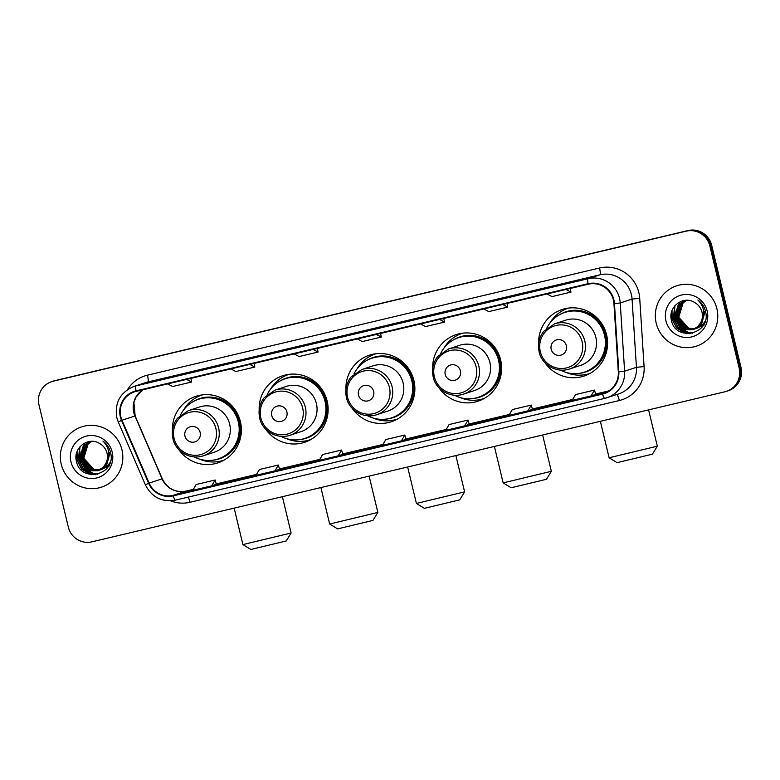 <?xml version="1.0" encoding="UTF-8"?>
<svg xmlns="http://www.w3.org/2000/svg" width="780" height="780" viewBox="0 0 780 780"><rect width="100%" height="100%" fill="white"/><g stroke="black" fill="none" stroke-linecap="round" stroke-linejoin="round"><path stroke-width="1.17" d="M544.81 362.495A35.032 34.437 -108.2 0 0 584.054 376.058A35.032 34.437 -108.2 0 0 606.616 334.844A35.032 34.437 -108.2 0 0 562.156 309.504A35.032 34.437 -108.2 0 0 538.639 343.736M584.103 374.819A35.032 34.437 -108.2 0 0 588.344 374.312M438.848 387.611A35.032 34.437 -108.2 0 0 478.091 401.183A35.032 34.437 -108.2 0 0 500.643 359.96A35.032 34.437 -108.2 0 0 456.183 334.63A35.032 34.437 -108.2 0 0 432.666 368.852M478.13 399.935A35.032 34.437 -108.2 0 0 482.381 399.438M352.092 408.174A35.032 34.437 -108.2 0 0 391.345 421.746A35.032 34.437 -108.2 0 0 413.897 380.523A35.032 34.437 -108.2 0 0 369.437 355.192A35.032 34.437 -108.2 0 0 345.92 389.415M391.385 420.498A35.032 34.437 -108.2 0 0 395.635 420.001M265.346 428.737A35.032 34.437 -108.2 0 0 304.59 442.309A35.032 34.437 -108.2 0 0 327.151 401.086A35.032 34.437 -108.2 0 0 282.692 375.755A35.032 34.437 -108.2 0 0 259.174 409.978M304.639 441.061A35.032 34.437 -108.2 0 0 308.88 440.563M178.601 449.299A35.032 34.437 -108.2 0 0 217.844 462.872A35.032 34.437 -108.2 0 0 240.406 421.648A35.032 34.437 -108.2 0 0 195.946 396.318A35.032 34.437 -108.2 0 0 172.429 430.54M217.893 461.623A35.032 34.437 -108.2 0 0 222.134 461.126M200.431 395.177A35.032 34.437 -108.2 0 0 196.716 397.293M287.177 374.615A35.032 34.437 -108.2 0 0 283.462 376.73M373.922 354.052A35.032 34.437 -108.2 0 0 370.207 356.168M460.668 333.479A35.032 34.437 -108.2 0 0 456.953 335.605M566.641 308.363A35.032 34.437 -108.2 0 0 562.926 310.479M726.385 391.365L728.227 390.76A19.831 19.49 -108.2 0 0 741 367.429L711.682 245.32A19.831 19.49 -108.2 0 0 688.087 230.539L55.185 380.562A19.831 19.49 -108.2 0 0 53.615 381.01L52.689 381.313A19.831 19.49 -108.2 0 1 54.259 380.874A19.831 19.49 -108.2 0 0 52.689 381.313L51.773 381.615A19.831 19.49 -108.2 0 0 39 404.947L68.318 527.056A19.831 19.49 -108.2 0 0 91.913 541.837L724.815 391.813A19.831 19.49 -108.2 0 0 739.148 368.033L709.839 245.934A19.831 19.49 -108.2 0 0 686.244 231.153L53.342 381.176A19.831 19.49 -108.2 0 0 51.773 381.615M686.244 231.153L54.259 380.874L687.16 230.841A19.831 19.49 -108.2 0 1 710.765 245.632A19.831 19.49 -108.2 0 0 687.16 230.841L688.087 230.539M739.148 368.033L740.074 367.731L710.765 245.632L740.074 367.731A19.831 19.49 -108.2 0 1 727.311 391.063A19.831 19.49 -108.2 0 0 740.074 367.731L741 367.429M61.24 464.207A31.726 31.19 -108.2 0 0 101.517 487.149A31.726 31.19 -108.2 0 0 121.943 449.816A31.726 31.19 -108.2 0 0 81.676 426.875A31.726 31.19 -108.2 0 0 61.24 464.207A31.726 31.19 -108.2 0 0 101.517 487.149A31.726 31.19 -108.2 0 0 121.943 449.816A31.726 31.19 -108.2 0 0 81.676 426.875A31.726 31.19 -108.2 0 0 61.24 464.207M656.214 323.173A31.726 31.19 -108.2 0 0 696.481 346.115A31.726 31.19 -108.2 0 0 716.908 308.782A31.726 31.19 -108.2 0 0 676.64 285.841A31.726 31.19 -108.2 0 0 656.214 323.173A31.726 31.19 -108.2 0 0 696.481 346.115A31.726 31.19 -108.2 0 0 716.908 308.782A31.726 31.19 -108.2 0 0 676.64 285.841A31.726 31.19 -108.2 0 0 656.214 323.173M120.851 416.735A21.148 20.787 71.8 0 1 136.139 391.375L588.217 284.212A21.148 20.787 71.8 0 1 613.938 303.625L618.306 371.865A21.148 20.787 71.8 0 1 602.452 393.588L173.131 495.358A21.148 20.787 71.8 0 1 149.126 483.083L122.011 420.235A21.148 20.787 71.8 0 1 120.851 416.735M120.344 416.851A21.684 21.313 -108.2 0 0 121.534 420.44L148.649 483.288A21.684 21.313 -108.2 0 0 173.248 495.865L602.579 394.095A21.684 21.313 -108.2 0 0 618.823 371.836L614.455 303.596A21.684 21.313 -108.2 0 0 588.091 283.696L136.022 390.858A21.684 21.313 -108.2 0 0 120.344 416.851M564.252 284.076L545.288 288.571L564.252 284.076M564.262 284.076L545.308 288.561A5.284 0.965 76.7 0 0 545.308 288.561A5.284 0.965 76.7 0 0 545.288 288.571M501.033 299.062L482.079 303.556A5.284 0.965 76.7 0 0 482.079 303.556A5.284 0.965 76.7 0 0 482.06 303.556M437.804 314.048L418.85 318.542A5.284 0.965 76.7 0 0 418.85 318.542A5.284 0.965 76.7 0 0 418.831 318.542M184.899 374L165.925 378.495A5.284 0.965 76.7 0 0 165.945 378.495A5.284 0.965 76.7 0 0 165.925 378.495L184.899 374L165.945 378.495M248.118 359.014L229.164 363.5A5.284 0.965 76.7 0 0 229.164 363.5A5.284 0.965 76.7 0 0 229.154 363.509M311.347 344.029L292.383 348.523A5.284 0.965 76.7 0 0 292.393 348.514A5.284 0.965 76.7 0 0 292.383 348.523L311.347 344.029L292.393 348.514M374.575 329.033L355.612 333.528A5.284 0.965 76.7 0 0 355.622 333.528A5.284 0.965 76.7 0 0 355.612 333.528L374.575 329.033L355.622 333.528M527.875 410.885L532.447 409.373L531.268 405.073L512.294 409.568L508.911 415.379L527.875 410.885L531.268 405.073M591.103 395.899L595.676 394.387L594.496 390.078L575.523 394.582L572.13 400.394L591.103 395.899L594.496 390.078M338.198 455.842L342.771 454.34L341.581 450.031L322.618 454.526L319.225 460.346L338.198 455.842L341.581 450.031M274.969 470.837L279.542 469.326L278.363 465.017L259.389 469.521L255.996 475.332L274.969 470.837L278.363 465.017M211.741 485.823L216.314 484.312L215.134 480.012L196.16 484.507L192.777 490.318L211.741 485.823L215.134 480.012M464.646 425.87L469.219 424.369L468.039 420.059L449.075 424.554L445.682 430.365L464.646 425.87L468.039 420.059M401.417 440.856L406.039 439.335L404.81 435.045L385.846 439.54L382.453 445.351L401.417 440.856L404.81 435.045M357.337 338.939L362.32 341.562L381.293 337.067L380.543 333.44M376.311 334.444L381.293 337.067M294.119 353.925L299.101 356.558L318.065 352.053L317.314 348.426M313.082 349.43L318.065 352.053M230.89 368.911L235.872 371.543L254.836 367.048L254.085 363.412M249.853 364.416L254.836 367.048M167.661 383.897L172.643 386.529L191.607 382.034L190.866 378.398M186.625 379.402L191.607 382.034M420.566 323.953L425.548 326.576L444.522 322.081L443.771 318.454M439.54 319.449L444.522 322.081M483.795 308.958L488.777 311.59L507.741 307.096L507 303.459M502.759 304.463L507.741 307.096M547.024 293.972L552.006 296.605L570.97 292.11L570.219 288.473M565.987 289.477L570.97 292.11M109.99 462.598L107.396 466.04L100.873 469.589M101.263 469.531L100.698 469.667M100.503 469.716L99.938 469.823M99.742 469.852L93.346 469.345L83.431 458.377L87.799 444.025L91.25 441.587M109.502 463.866L107.757 465.923L102.005 469.306M102.18 469.248L101.624 469.414M100.688 469.628L100.103 469.726M99.908 469.755L93.717 469.228L83.791 458.26L88.159 443.908L91.445 441.558M109.805 452.332L105.924 466.518L99.411 470.077M99.791 470.018L99.226 470.155M99.04 470.194L91.884 469.833L81.959 458.864L86.327 444.512L90.49 441.733M110.175 452.215L106.294 466.401L100.532 469.794M100.718 469.735L100.162 469.892M99.216 470.116L92.245 469.706L82.329 458.747L86.697 444.395L90.675 441.694M108.8 455.881L104.462 467.005L98.514 470.447L90.782 470.194L80.857 459.225L85.234 444.873L89.924 441.87M98.329 470.496L90.412 470.311L80.496 459.342L84.864 444.99L89.729 441.919M99.245 470.213L98.689 470.379M105.944 463.369A14.937 14.684 -108.2 0 0 99.479 443.44C88.345 436.215 73.193 447.944 76.274 460.561C79.891 483.424 115.645 475.576 110.819 453.57L110.594 452.478C109.395 447.72 106.831 443.908 102.901 441.031C106.294 444.327 108.254 448.266 108.781 452.868C109.141 456.797 108.196 460.298 105.944 463.369L102.989 467.483L97.597 470.759L88.949 470.798L79.024 459.829L83.401 445.477L88.998 442.143L93.23 441.392M106.782 462.121L103.36 467.366L97.597 470.759M97.783 470.701L89.31 470.671L79.394 459.712L83.762 445.36L89.173 442.075M108.976 466.294L97.364 470.837M92.381 469.755L82.358 458.523M70.98 461.897A21.547 21.177 -108.2 0 0 96.622 477.965A21.547 21.177 -108.2 0 0 112.203 452.127A21.547 21.177 -108.2 0 0 86.561 436.059A21.547 21.177 -108.2 0 0 70.98 461.897M91.611 474.708L81.803 468.965L77.162 460.044L77.054 451.708M95.657 474.63L91.63 473.84L83.275 468.478L78.624 459.566L80.018 446.726M97.812 474.191L93.103 473.353L86.697 469.862M85.566 468.858L80.087 459.079L79.872 451.386M90.772 474.61L81.617 469.024L76.976 460.102L76.694 452.79M95.306 474.679L91.455 473.899L83.09 468.546L78.439 459.625L79.667 447.145M97.588 474.25L92.917 473.411L85.985 469.472M84.698 468.215L79.911 459.137L79.55 452.449M286.221 540.979L250.877 549.461L242.911 544.576L291.106 533.003L286.221 540.979M200.158 432.51A7.937 7.8 -108.2 0 0 190.72 426.592A7.937 7.8 -108.2 0 0 184.987 436.108A7.937 7.8 -108.2 0 0 194.425 442.016A7.937 7.8 -108.2 0 0 200.158 432.51M203.268 455.842L214.334 452.195A23.8 23.39 -108.2 0 0 229.661 424.193A23.8 23.39 -108.2 0 0 199.456 406.994L188.38 410.631L177.547 418.129C172.848 424.232 171.317 431.087 172.955 438.672C175.022 450.313 189.121 460.493 203.268 455.842A23.8 23.39 -108.2 0 0 218.585 427.84A23.8 23.39 -108.2 0 0 188.38 410.631M194.288 456.944A31.395 30.859 -108.2 0 0 218.098 458.962A31.395 30.859 -108.2 0 0 238.309 422.019A31.395 30.859 -108.2 0 0 198.461 399.311A31.395 30.859 -108.2 0 0 180.511 415.077M218.098 458.962L218.556 458.806A31.395 30.859 -108.2 0 0 238.778 421.863A31.395 30.859 -108.2 0 0 198.929 399.165L198.461 399.311M223.528 460.307L223.967 460.161A34.369 33.784 71.8 0 1 223.528 460.307A34.369 33.784 71.8 0 1 199.68 459.157M183.534 410.104A34.369 33.784 71.8 0 1 202.04 395.002A34.369 33.784 71.8 0 1 202.488 394.865M372.967 520.406L337.623 528.899L329.657 524.014L377.851 512.441L372.967 520.406M286.904 411.947A7.937 7.8 -108.2 0 0 277.465 406.029A7.937 7.8 -108.2 0 0 271.732 415.545A7.937 7.8 -108.2 0 0 281.171 421.453A7.937 7.8 -108.2 0 0 286.904 411.947M290.014 435.279L301.08 431.632A23.8 23.39 -108.2 0 0 316.407 403.63A23.8 23.39 -108.2 0 0 286.202 386.431L275.135 390.068L264.293 397.566C259.594 403.669 258.063 410.524 259.701 418.109C261.768 429.751 275.866 439.93 290.014 435.279A23.8 23.39 -108.2 0 0 305.331 407.277A23.8 23.39 -108.2 0 0 275.135 390.068M281.034 436.381A31.395 30.859 -108.2 0 0 304.844 438.399A31.395 30.859 -108.2 0 0 325.065 401.456A31.395 30.859 -108.2 0 0 285.217 378.748A31.395 30.859 -108.2 0 0 267.257 394.514M304.844 438.399L305.302 438.243A31.395 30.859 -108.2 0 0 325.523 401.3A31.395 30.859 -108.2 0 0 285.675 378.602L285.217 378.748M310.274 439.744L310.713 439.598A34.369 33.784 71.8 0 1 310.274 439.744A34.369 33.784 71.8 0 1 286.426 438.594M270.28 389.542A34.369 33.784 71.8 0 1 288.785 374.439A34.369 33.784 71.8 0 1 289.234 374.302L288.785 374.439M459.722 499.843L424.369 508.336L416.403 503.451L464.607 491.878L459.722 499.843M373.659 391.385A7.937 7.8 -108.2 0 0 364.221 385.466A7.937 7.8 -108.2 0 0 358.478 394.982A7.937 7.8 -108.2 0 0 367.916 400.891A7.937 7.8 -108.2 0 0 373.659 391.385M376.76 414.716L387.826 411.07A23.8 23.39 -108.2 0 0 403.153 383.068A23.8 23.39 -108.2 0 0 372.947 365.869L361.881 369.505L351.039 377.003C346.34 383.107 344.809 389.961 346.456 397.546C348.514 409.188 362.622 419.367 376.76 414.716A23.8 23.39 -108.2 0 0 392.077 386.714A23.8 23.39 -108.2 0 0 361.881 369.505M367.78 415.818A31.395 30.859 -108.2 0 0 391.589 417.836A31.395 30.859 -108.2 0 0 411.811 380.894A31.395 30.859 -108.2 0 0 371.962 358.186A31.395 30.859 -108.2 0 0 354.003 373.952M391.589 417.836L392.057 417.68A31.395 30.859 -108.2 0 0 412.269 380.738A31.395 30.859 -108.2 0 0 372.421 358.04L371.962 358.186M397.478 419.026A34.369 33.784 71.8 0 1 397.03 419.172A34.369 33.784 71.8 0 1 373.171 418.022M357.026 368.969A34.369 33.784 71.8 0 1 375.531 353.876A34.369 33.784 71.8 0 1 375.989 353.74M546.468 479.281L511.124 487.773L503.149 482.888L551.353 471.315L546.468 479.281M460.405 370.822A7.937 7.8 -108.2 0 0 450.967 364.904A7.937 7.8 -108.2 0 0 445.224 374.419A7.937 7.8 -108.2 0 0 454.672 380.328A7.937 7.8 -108.2 0 0 460.405 370.822M463.505 394.154L474.572 390.507A23.8 23.39 -108.2 0 0 489.898 362.505A23.8 23.39 -108.2 0 0 459.693 345.296L448.627 348.943L437.785 356.44C433.085 362.544 431.555 369.398 433.202 376.984C435.26 388.625 449.368 398.804 463.505 394.154A23.8 23.39 -108.2 0 0 478.832 366.151A23.8 23.39 -108.2 0 0 448.627 348.943M454.535 395.255A31.395 30.859 -108.2 0 0 478.335 397.273A31.395 30.859 -108.2 0 0 498.556 360.331A31.395 30.859 -108.2 0 0 458.708 337.623A31.395 30.859 -108.2 0 0 440.749 353.389M478.335 397.273L478.803 397.118A31.395 30.859 -108.2 0 0 499.015 360.175A31.395 30.859 -108.2 0 0 459.166 337.477L458.708 337.623M484.224 398.463A34.369 33.784 71.8 0 1 483.776 398.609A34.369 33.784 71.8 0 1 459.917 397.459M443.771 348.406A34.369 33.784 71.8 0 1 462.277 333.314A34.369 33.784 71.8 0 1 462.735 333.167L462.277 333.314M652.431 454.165L617.087 462.647L609.121 457.772L657.316 446.189L652.431 454.165M566.368 345.696A7.937 7.8 -108.2 0 0 556.93 339.787A7.937 7.8 -108.2 0 0 551.197 349.294A7.937 7.8 -108.2 0 0 560.635 355.212A7.937 7.8 -108.2 0 0 566.368 345.696M569.478 369.028L580.544 365.391A23.8 23.39 -108.2 0 0 595.871 337.389A23.8 23.39 -108.2 0 0 565.666 320.18L554.59 323.827L543.758 331.325C539.058 337.428 537.527 344.273 539.165 351.868C541.232 363.509 555.331 373.688 569.478 369.028A23.8 23.39 -108.2 0 0 584.795 341.035A23.8 23.39 -108.2 0 0 554.59 323.827M560.498 370.13A31.395 30.859 -108.2 0 0 584.308 372.148A31.395 30.859 -108.2 0 0 604.519 335.205A31.395 30.859 -108.2 0 0 564.671 312.507A31.395 30.859 -108.2 0 0 546.721 328.273M584.308 372.148L584.766 372.002A31.395 30.859 -108.2 0 0 604.987 335.059A31.395 30.859 -108.2 0 0 565.139 312.351L564.671 312.507M589.739 373.493L590.177 373.347A34.369 33.784 71.8 0 1 589.739 373.493A34.369 33.784 71.8 0 1 565.89 372.343M549.744 323.29A34.369 33.784 71.8 0 1 568.25 308.197A34.369 33.784 71.8 0 1 568.698 308.051M726.619 307.535A33.052 32.487 -108.2 0 0 726.258 305.819A33.052 32.487 -108.2 0 0 725.8 304.132M704.954 321.565L702.361 325.006L695.838 328.555M696.228 328.497L695.663 328.633M695.477 328.682L694.902 328.79M694.707 328.819L688.311 328.312L678.395 317.343L682.763 302.991L686.215 300.553M704.467 322.832L702.721 324.889L696.969 328.273M697.144 328.214L696.589 328.38M695.653 328.594L695.068 328.692M694.883 328.721L688.682 328.195L678.756 317.226L683.134 302.874L686.41 300.524M704.769 311.298L700.889 325.484L694.375 329.043M694.756 328.985L694.2 329.121M694.005 329.16L686.849 328.799L676.923 317.831L681.301 303.478L685.454 300.7M705.139 311.181L701.259 325.367L695.497 328.76M695.682 328.702L695.126 328.858M694.181 329.082L687.209 328.673L677.293 317.714L681.661 303.361L685.639 300.661M703.765 314.847L699.426 325.972L693.478 329.413L685.747 329.16L675.831 318.191L680.199 303.839L684.889 300.836M693.293 329.462L685.376 329.277L675.46 318.318L679.828 303.956L684.694 300.885M694.219 329.18L693.664 329.345M700.908 322.335A14.937 14.684 -108.2 0 0 694.444 302.406C683.309 295.181 668.158 306.91 671.249 319.527C674.856 342.391 710.609 334.542 705.783 312.536L705.559 311.444C704.359 306.686 701.795 302.874 697.866 299.998C701.259 303.293 703.228 307.232 703.745 311.834C704.106 315.764 703.16 319.264 700.908 322.335L697.954 326.45L692.562 329.726L683.914 329.764L673.998 318.796L678.366 304.444L683.962 301.109L688.194 300.358M701.746 321.087L698.324 326.332L692.562 329.726M692.747 329.667L684.284 329.638L674.359 318.679L678.727 304.327L684.138 301.051M703.94 325.26L692.328 329.803M687.356 328.721L677.323 317.489M665.944 320.863A21.547 21.177 -108.2 0 0 691.587 336.931A21.547 21.177 -108.2 0 0 707.167 311.093A21.547 21.177 -108.2 0 0 681.525 295.025A21.547 21.177 -108.2 0 0 665.944 320.863M686.575 333.674L676.767 327.931L672.126 319.01L672.019 310.674M690.622 333.596L686.605 332.806L678.239 327.444L673.588 318.532L674.983 305.692M692.776 333.157L688.067 332.319L681.661 328.828M680.53 327.824L675.051 318.045L674.837 310.352M685.737 333.577L676.591 327.99L671.941 319.069L671.658 311.756M690.271 333.645L686.419 332.865L678.054 327.512L673.403 318.591L674.632 306.111M692.552 333.216L687.882 332.377L680.95 328.439M679.663 327.181L674.875 318.103L674.515 311.415M55.185 380.562L53.342 381.176M711.682 245.32L709.839 245.934M142.74 389.805A21.148 20.787 -108.2 0 0 134.95 415.974L162.055 478.832A21.148 20.787 -108.2 0 0 186.059 491.098L193.323 489.382M127.53 389.59A33.052 32.487 71.8 0 1 147.459 375.17L599.527 268.008A6.611 1.209 -103.3 0 1 599.917 274.814L147.849 381.976A26.442 25.984 -108.2 0 0 145.753 382.561L133.926 386.461A26.442 25.984 71.8 0 1 136.022 385.866A6.611 1.209 76.7 0 0 136.022 390.858M599.527 268.008A33.052 32.487 71.8 0 1 638.859 292.646A33.052 32.487 71.8 0 1 639.717 298.34L644.085 366.581A33.052 32.487 71.8 0 1 619.32 400.52L189.998 502.281A33.052 32.487 71.8 0 1 170.557 500.809M631.381 294.518A26.442 25.984 -108.2 0 0 599.917 274.814L588.091 278.704A26.442 25.984 71.8 0 1 620.236 302.971L624.605 371.212A26.442 25.984 71.8 0 1 604.802 398.365A6.611 1.209 76.7 0 0 604.802 398.365L618.725 393.88A26.442 25.984 -108.2 0 0 636.431 367.322L632.063 299.081A26.442 25.984 -108.2 0 0 631.381 294.518M133.926 386.461C120.218 392.32 114.504 402.704 116.795 417.612L118.248 421.96L121.534 420.44M604.763 398.375L175.471 500.136A6.611 1.209 -103.3 0 1 175.451 500.136A6.611 1.209 -103.3 0 1 173.248 495.865M602.579 394.095A6.611 1.209 76.7 0 0 604.783 398.365L175.451 500.136C161.811 502.339 151.778 497.231 145.353 484.819L148.649 483.288M618.823 371.836L624.605 371.212L636.431 367.322L644.085 366.581M614.455 303.596L620.236 302.971L632.063 299.081L639.717 298.34M588.091 283.696A6.611 1.209 -103.3 0 1 588.091 278.704L136.022 385.866L147.849 381.976A6.611 1.209 -103.3 0 0 147.459 375.17M188.204 497.113A6.611 1.209 -103.3 0 1 189.998 502.281M616.843 394.495A6.611 1.209 -103.3 0 1 619.32 400.52M602.452 393.588L605.758 392.496M122.011 420.235L135.145 415.925L162.259 478.784L149.126 483.083M173.131 495.358L186.059 491.098A11.895 2.184 -103.3 0 1 186.098 491.088A11.895 2.184 -103.3 0 1 186.127 491.078M216.216 483.951L256.552 474.386L216.216 483.951M319.781 459.401L279.445 468.965L319.771 459.401M342.673 453.979L383 444.415L342.664 453.97M405.892 438.984L446.228 429.429L405.892 438.984M469.121 423.998L509.457 414.443L469.121 423.998M532.35 409.012L572.686 399.448L532.35 409.012M595.579 394.027L608.79 390.897L595.579 394.027M215.914 428.552A21.86 21.489 -108.2 0 0 189.901 412.25A21.86 21.489 -108.2 0 0 174.096 438.457A21.86 21.489 -108.2 0 0 200.109 454.76A21.86 21.489 -108.2 0 0 215.914 428.552M212.238 460.268A31.697 31.151 -108.2 0 0 239.158 418.977A31.697 31.151 -108.2 0 0 192.972 401.749M302.66 407.989A21.86 21.489 -108.2 0 0 276.656 391.687A21.86 21.489 -108.2 0 0 260.842 417.895A21.86 21.489 -108.2 0 0 286.855 434.197A21.86 21.489 -108.2 0 0 302.66 407.989M298.984 439.696A31.697 31.151 -108.2 0 0 325.904 398.414A31.697 31.151 -108.2 0 0 279.718 381.186M389.415 387.426A21.86 21.489 -108.2 0 0 363.402 371.124A21.86 21.489 -108.2 0 0 347.587 397.332A21.86 21.489 -108.2 0 0 373.601 413.634A21.86 21.489 -108.2 0 0 389.415 387.426M385.729 419.133A31.697 31.151 -108.2 0 0 412.649 377.851A31.697 31.151 -108.2 0 0 366.473 360.623M476.161 366.863A21.86 21.489 -108.2 0 0 450.148 350.561A21.86 21.489 -108.2 0 0 434.343 376.769A21.86 21.489 -108.2 0 0 460.356 393.071A21.86 21.489 -108.2 0 0 476.161 366.863M472.475 398.57A31.697 31.151 -108.2 0 0 499.395 357.289A31.697 31.151 -108.2 0 0 453.219 340.06M582.124 341.738A21.86 21.489 -108.2 0 0 556.111 325.445A21.86 21.489 -108.2 0 0 540.306 351.653A21.86 21.489 -108.2 0 0 566.319 367.955A21.86 21.489 -108.2 0 0 582.124 341.738M578.448 373.454A31.697 31.151 -108.2 0 0 605.368 332.163A31.697 31.151 -108.2 0 0 559.182 314.935M118.248 421.96L145.353 484.819M162.259 478.784C167.495 488.767 175.441 492.872 186.098 491.088L193.323 489.372M135.145 415.925L133.936 402.441L135.866 397.322L142.779 389.795M282.389 496.685L291.106 533.003M234.156 508.121L242.902 544.576M369.135 476.122L377.851 512.441M320.902 487.558L329.648 524.014M455.881 455.559L464.607 491.878M407.648 466.996L416.403 503.451M542.636 434.996L551.353 471.315M494.393 446.433L503.149 482.888M648.599 409.88L657.316 446.189M600.366 421.307L609.112 457.762"/></g></svg>
